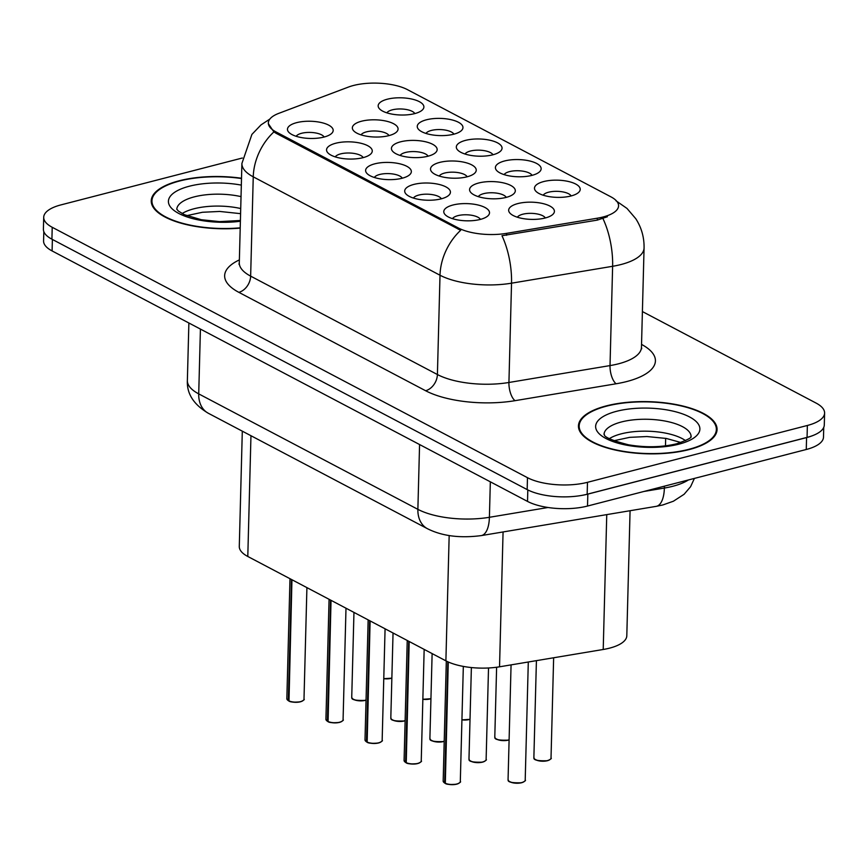 <?xml version="1.0" encoding="UTF-8"?>
<svg xmlns="http://www.w3.org/2000/svg" width="868" height="868" viewBox="0 0 868 868"><rect width="100%" height="100%" fill="white"/><g stroke="black" fill="none" stroke-linecap="round" stroke-linejoin="round"><path stroke-width="1.3" d="M441.237 198.826A22.872 8.604 -178.5 0 1 406.582 194.573A22.872 8.604 -178.5 0 1 413.884 184.417A22.872 8.604 -178.5 0 1 441.921 185.242A22.872 8.604 -178.5 0 1 448.365 195.658A22.872 8.604 -178.5 0 1 441.237 198.826M441.356 198.794A14.3 5.382 1.5 0 0 418.81 195.061A14.3 5.382 1.5 0 0 413.418 198.067M402.155 178.233A22.872 8.604 -178.5 0 1 367.5 173.98A22.872 8.604 -178.5 0 1 374.802 163.824A22.872 8.604 -178.5 0 1 402.839 164.66A22.872 8.604 -178.5 0 1 409.284 175.076A22.872 8.604 -178.5 0 1 402.155 178.233M402.275 178.211A14.3 5.382 1.5 0 0 379.728 174.468A14.3 5.382 1.5 0 0 374.336 177.473M363.074 157.65A22.872 8.604 -178.5 0 1 328.419 153.386A22.872 8.604 -178.5 0 1 335.721 143.242A22.872 8.604 -178.5 0 1 363.757 144.066A22.872 8.604 -178.5 0 1 370.202 154.482A22.872 8.604 -178.5 0 1 363.074 157.65M363.193 157.618A14.3 5.382 1.5 0 0 340.647 153.886A14.3 5.382 1.5 0 0 335.254 156.891M324.003 137.057A22.872 8.604 -178.5 0 1 289.337 132.793A22.872 8.604 -178.5 0 1 296.65 122.648A22.872 8.604 -178.5 0 1 324.675 123.473A22.872 8.604 -178.5 0 1 331.12 133.889A22.872 8.604 -178.5 0 1 324.003 137.057M324.111 137.025A14.3 5.382 1.5 0 0 301.565 133.292A14.3 5.382 1.5 0 0 296.172 136.298M480.319 219.42A22.872 8.604 -178.5 0 1 445.653 215.156A22.872 8.604 -178.5 0 1 452.966 205.011A22.872 8.604 -178.5 0 1 481.002 205.835A22.872 8.604 -178.5 0 1 487.447 216.251A22.872 8.604 -178.5 0 1 480.319 219.42M480.438 219.387A14.3 5.382 1.5 0 0 457.892 215.655A14.3 5.382 1.5 0 0 452.499 218.66M506.131 197.405A22.872 8.604 -178.5 0 1 471.465 193.141A22.872 8.604 -178.5 0 1 478.778 182.985A22.872 8.604 -178.5 0 1 506.814 183.821A22.872 8.604 -178.5 0 1 513.259 194.237A22.872 8.604 -178.5 0 1 506.131 197.405M506.25 197.372A14.3 5.382 1.5 0 0 483.704 193.64A14.3 5.382 1.5 0 0 478.311 196.635M467.049 176.812A22.872 8.604 -178.5 0 1 432.394 172.548A22.872 8.604 -178.5 0 1 439.696 162.403A22.872 8.604 -178.5 0 1 467.733 163.227A22.872 8.604 -178.5 0 1 474.178 173.643A22.872 8.604 -178.5 0 1 467.049 176.812M467.168 176.779A14.3 5.382 1.5 0 0 444.622 173.047A14.3 5.382 1.5 0 0 439.23 176.052M427.967 156.218A22.872 8.604 -178.5 0 1 393.312 151.965A22.872 8.604 -178.5 0 1 400.615 141.809A22.872 8.604 -178.5 0 1 428.651 142.634A22.872 8.604 -178.5 0 1 435.096 153.05A22.872 8.604 -178.5 0 1 427.967 156.218M428.087 156.186A14.3 5.382 1.5 0 0 405.54 152.453A14.3 5.382 1.5 0 0 400.148 155.459M388.897 135.625A22.872 8.604 -178.5 0 1 354.231 131.372A22.872 8.604 -178.5 0 1 361.544 121.216A22.872 8.604 -178.5 0 1 389.569 122.052A22.872 8.604 -178.5 0 1 396.014 132.468A22.872 8.604 -178.5 0 1 388.897 135.625M389.005 135.603A14.3 5.382 1.5 0 0 366.459 131.86A14.3 5.382 1.5 0 0 361.066 134.865M545.212 217.987A22.872 8.604 -178.5 0 1 510.547 213.734A22.872 8.604 -178.5 0 1 517.86 203.579A22.872 8.604 -178.5 0 1 545.896 204.403A22.872 8.604 -178.5 0 1 552.341 214.83A22.872 8.604 -178.5 0 1 545.212 217.987M545.321 217.966A14.3 5.382 1.5 0 0 522.786 214.222A14.3 5.382 1.5 0 0 517.393 217.228M531.943 175.379A22.872 8.604 -178.5 0 1 497.288 171.126A22.872 8.604 -178.5 0 1 504.59 160.971A22.872 8.604 -178.5 0 1 532.626 161.795A22.872 8.604 -178.5 0 1 539.071 172.222A22.872 8.604 -178.5 0 1 531.943 175.379M532.062 175.358A14.3 5.382 1.5 0 0 509.516 171.614A14.3 5.382 1.5 0 0 504.124 174.62M492.861 154.797A22.872 8.604 -178.5 0 1 458.206 150.533A22.872 8.604 -178.5 0 1 465.508 140.377A22.872 8.604 -178.5 0 1 493.545 141.213A22.872 8.604 -178.5 0 1 499.99 151.629A22.872 8.604 -178.5 0 1 492.861 154.797M492.981 154.764A14.3 5.382 1.5 0 0 470.434 151.032A14.3 5.382 1.5 0 0 465.042 154.027M453.78 134.204A22.872 8.604 -178.5 0 1 419.125 129.94A22.872 8.604 -178.5 0 1 426.438 119.795A22.872 8.604 -178.5 0 1 454.463 120.619A22.872 8.604 -178.5 0 1 460.908 131.035A22.872 8.604 -178.5 0 1 453.78 134.204M453.899 134.171A14.3 5.382 1.5 0 0 431.353 130.439A14.3 5.382 1.5 0 0 425.96 133.444M414.709 113.61A22.872 8.604 -178.5 0 1 380.043 109.357A22.872 8.604 -178.5 0 1 387.356 99.202A22.872 8.604 -178.5 0 1 415.381 100.026A22.872 8.604 -178.5 0 1 421.826 110.442A22.872 8.604 -178.5 0 1 414.709 113.61M414.817 113.578A14.3 5.382 1.5 0 0 392.271 109.845A14.3 5.382 1.5 0 0 386.878 112.851M571.025 195.973A22.872 8.604 -178.5 0 1 536.359 191.709A22.872 8.604 -178.5 0 1 543.672 181.564A22.872 8.604 -178.5 0 1 571.708 182.388A22.872 8.604 -178.5 0 1 578.153 192.804A22.872 8.604 -178.5 0 1 571.025 195.973M571.144 195.94A14.3 5.382 1.5 0 0 548.598 192.208A14.3 5.382 1.5 0 0 543.205 195.213M348.448 87.06A38.593 14.517 -178.5 0 1 353.471 85.487A38.593 14.517 -178.5 0 1 407.472 89.654L610.898 196.83A38.593 14.517 -178.5 0 1 618.569 205.835A38.593 14.517 -178.5 0 1 597.336 218.194L506.619 233.351A38.593 14.517 -178.5 0 1 458.337 227.98L276.002 131.914A38.593 14.517 -178.5 0 1 268.342 122.92A38.593 14.517 -178.5 0 1 278.823 113.339L348.448 87.06M630.07 510.72L626.805 635.756A42.89 16.134 -178.5 0 1 603.217 649.481L499.534 666.808A42.89 16.134 -178.5 0 1 445.892 660.841L247.792 556.475A42.89 16.134 -178.5 0 1 239.286 546.471L242.302 431.157M241.51 178.244A69.331 26.083 1.5 0 0 179.09 180.804A69.331 26.083 1.5 0 0 151.238 200.823A69.331 26.083 1.5 0 0 240.208 228.11M606.309 405.888A69.331 26.083 1.5 0 0 578.457 425.917A69.331 26.083 1.5 0 0 616.389 450.286A69.331 26.083 1.5 0 0 689.225 449.57A69.331 26.083 1.5 0 0 717.066 429.541A69.331 26.083 1.5 0 0 679.134 405.172A69.331 26.083 1.5 0 0 606.309 405.888M242.335 158.009L60.944 204.891A42.89 16.134 1.5 0 0 43.715 217.282L43.4 229.195A42.89 16.134 1.5 0 0 51.917 239.199L527.169 489.595A42.89 16.134 1.5 0 0 587.169 494.228L807.056 437.385A42.89 16.134 1.5 0 0 824.285 425.005L824.6 413.081A42.89 16.134 1.5 0 0 816.083 403.077L642.407 311.569M607.361 216.74L597.293 220.114L501.975 235.716A50.029 21.266 80.5 0 1 511.534 283.185A57.18 21.516 -178.5 0 1 440.011 275.232A50.029 36.879 117.8 0 1 460.658 230.313L275.97 133.216L273.897 131.914L268.32 123.636M43.715 217.282A42.89 16.134 1.5 0 0 52.221 227.286L527.473 477.682A42.89 16.134 1.5 0 0 587.484 482.315L807.37 425.472A42.89 16.134 1.5 0 0 824.6 413.081M43.823 231.626L43.574 240.924A42.89 16.134 1.5 0 0 52.091 250.928L527.516 501.411A42.89 16.134 1.5 0 0 587.517 506.044L806.264 449.494A42.89 16.134 1.5 0 0 823.493 437.114L823.743 427.403M580.258 495.65A42.89 16.134 1.5 0 0 587.82 494.12L806.578 437.58A42.89 16.134 1.5 0 0 813.056 435.486M444.741 783.131L443.168 781.059A8.582 3.222 1.5 0 0 444.655 782.936L445.1 783.099M456.687 784.162A8.289 3.114 -178.5 0 1 445.317 783.37L448.268 661.991M444.655 782.936L447.823 661.796M241.499 178.526A68.615 25.812 1.5 0 0 179.524 181.021A68.615 25.812 1.5 0 0 151.954 200.844A68.615 25.812 1.5 0 0 240.208 227.828M688.791 449.342A68.615 25.812 1.5 0 0 716.36 429.519A68.615 25.812 1.5 0 0 678.819 405.399A68.615 25.812 1.5 0 0 606.732 406.115A68.615 25.812 1.5 0 0 579.173 425.928A68.615 25.812 1.5 0 0 616.714 450.058A68.615 25.812 1.5 0 0 688.791 449.342M405.671 762.538L404.087 760.466A8.582 3.222 1.5 0 0 405.573 762.343L406.018 762.505M420.318 762.31A8.289 3.114 -178.5 0 1 417.616 763.569A8.289 3.114 -178.5 0 1 406.235 762.788L409.186 641.506M405.573 762.343L408.741 641.268M366.589 741.945L365.005 739.872A8.582 3.222 1.5 0 0 366.491 741.76L366.936 741.912M378.535 742.975A8.289 3.114 -178.5 0 1 367.153 742.194L370.115 620.913M366.491 741.76L369.659 620.674M327.507 721.362L325.923 719.29A8.582 3.222 1.5 0 0 327.41 721.167L327.865 721.33M339.453 722.382A8.289 3.114 -178.5 0 1 328.071 721.601L331.034 600.33M327.41 721.167L330.578 600.092M288.426 700.769L286.841 698.697A8.582 3.222 1.5 0 0 288.328 700.574L288.784 700.736M300.371 701.8A8.289 3.114 -178.5 0 1 288.99 701.019L291.952 579.737M288.328 700.574L291.507 579.499M597.336 218.194L597.293 220.114M506.619 233.351L506.565 235.271M458.337 227.98L458.304 229.282M276.002 131.914L275.97 133.216M250.96 435.725L247.792 556.475M449.168 535.589L445.892 660.841M503.071 531.954L499.534 666.808M606.754 514.615L603.217 649.481M641.539 344.401A71.48 26.886 -178.5 0 1 626.696 381.551A71.48 26.886 -178.5 0 1 616.106 383.775L515.017 400.68A71.48 26.886 -178.5 0 1 425.602 390.73L238.841 292.332A71.48 26.886 -178.5 0 1 239.373 259.901M602.956 218.595A50.029 21.266 80.5 0 1 612.624 266.292L610.02 365.591A57.18 21.516 1.5 0 0 618.493 363.811A57.18 21.516 1.5 0 0 641.463 347.287L641.712 348.741M615.955 200.747L627 208.439L635.777 218.714C641.495 227.6 644.262 237.365 644.067 247.988A57.18 21.516 -178.5 0 1 621.097 264.501A57.18 21.516 -178.5 0 1 612.624 266.292L511.534 283.185L508.93 382.484L610.02 365.591A14.3 6.076 -99.5 0 0 616.106 383.775M269.85 119.068L261.04 124.873L251.904 134.41L241.901 163.488A57.18 21.516 -178.5 0 0 253.25 176.833L250.646 276.132L437.407 374.531L440.011 275.232L253.25 176.833A50.029 36.879 -62.2 0 1 273.897 131.914M807.37 425.472L807.056 437.385M52.221 227.286L51.917 239.199M527.473 477.682L527.169 489.595M587.484 482.315L587.169 494.228M425.602 390.73A14.3 10.535 -62.2 0 0 437.407 374.531A57.18 21.516 1.5 0 0 508.93 382.484A14.3 6.076 -99.5 0 0 515.017 400.68M241.901 163.488L239.297 262.798A57.18 21.516 1.5 0 0 250.646 276.132A14.3 10.535 -62.2 0 1 238.841 292.332M643.839 491.483L664.367 488.055A57.18 21.516 1.5 0 0 672.841 486.264A57.18 21.516 1.5 0 0 688.411 479.961M664.411 486.167L664.367 488.055A28.59 12.152 80.5 0 1 656.219 506.348L481.263 535.599C459.975 538.366 442.04 536.066 427.457 528.71A28.59 21.071 -62.2 0 1 417.877 509.342L419.569 444.546M665.474 445.87L665.669 438.34M52.091 250.928L52.384 239.459M806.264 449.494L806.578 437.58M587.517 506.044L587.82 494.12M527.516 501.411L527.809 489.932M427.457 528.71L208.298 413.244C193.672 404.564 186.696 393.66 187.369 380.531A57.18 21.516 1.5 0 0 198.718 393.877L200.421 329.081M208.298 413.244A28.59 21.071 -62.2 0 1 198.718 393.877L417.877 509.342A57.18 21.516 1.5 0 0 489.4 517.295L490.333 481.827M481.263 535.599A28.59 12.152 80.5 0 0 489.4 517.295L548.034 507.498M533.874 757.612A8.582 3.222 1.5 0 0 538.561 760.628A8.582 3.222 1.5 0 0 547.578 760.542A8.582 3.222 1.5 0 0 551.017 758.057C551.918 758.372 550.735 759.261 547.48 760.726C529.871 761.366 534.84 757.221 533.874 757.612L536.413 660.646M547.393 760.715A8.289 3.114 -178.5 0 1 534.71 759.055M550.106 759.457A8.289 3.114 -178.5 0 1 547.545 760.672M508.062 779.627A8.582 3.222 1.5 0 0 512.749 782.643A8.582 3.222 1.5 0 0 521.766 782.556A8.582 3.222 1.5 0 0 525.205 780.072C526.106 780.397 524.923 781.287 521.668 782.741C504.058 783.381 509.028 779.236 508.062 779.627L511.068 664.877M521.581 782.73A8.289 3.114 -178.5 0 1 508.898 781.07M524.294 781.471A8.289 3.114 -178.5 0 1 521.722 782.686M445.1 783.175A8.582 3.222 1.5 0 0 456.872 783.978A8.582 3.222 1.5 0 0 460.311 781.504C461.201 781.829 460.018 782.719 456.774 784.173C450.373 784.759 446.521 784.498 445.197 783.37M459.4 782.903A8.289 3.114 -178.5 0 1 456.839 784.119M444.666 783.012A8.289 3.114 -178.5 0 1 444.004 782.502M240.718 208.537A43.574 16.394 1.5 0 0 193.976 208.776A43.574 16.394 1.5 0 0 182.128 213.571M241.033 196.624A43.574 16.394 1.5 0 0 194.291 196.862A43.574 16.394 1.5 0 0 176.79 209.253M241.326 185.112A52.145 19.617 1.5 0 0 189.365 186.219A52.145 19.617 1.5 0 0 175.195 211.304A52.145 19.617 1.5 0 0 240.382 221.242M685.557 440.651A43.574 16.394 1.5 0 0 621.195 433.859A43.574 16.394 1.5 0 0 609.347 438.655M691.112 436.626A43.574 16.394 1.5 0 0 667.047 421.447A43.574 16.394 1.5 0 0 621.499 421.946A43.574 16.394 1.5 0 0 604.009 434.336M678.95 444.156A52.145 19.617 1.5 0 0 689.539 416.933A52.145 19.617 1.5 0 0 616.584 411.302A52.145 19.617 1.5 0 0 605.983 438.524A52.145 19.617 1.5 0 0 678.95 444.156M508.464 740.078A8.289 3.114 -178.5 0 0 509.104 739.894L508.398 740.133C490.789 740.773 495.758 736.628 494.793 737.019A8.582 3.222 1.5 0 0 499.491 740.035A8.582 3.222 1.5 0 0 508.496 739.948A8.582 3.222 1.5 0 0 509.104 739.775M508.322 740.122A8.289 3.114 -178.5 0 1 495.628 738.462M461.939 719.702A8.582 3.222 1.5 0 0 469.414 719.355A8.582 3.222 1.5 0 0 470.022 719.181M469.241 719.529A8.289 3.114 -178.5 0 1 461.928 719.854M470.022 719.301A8.289 3.114 -178.5 0 1 469.382 719.496M422.857 699.12A8.582 3.222 1.5 0 0 430.333 698.762A8.582 3.222 1.5 0 0 430.94 698.588M430.159 698.946A8.289 3.114 -178.5 0 1 422.846 699.272L430.94 698.751M430.94 698.707A8.289 3.114 -178.5 0 1 430.3 698.903M383.775 678.526A8.582 3.222 1.5 0 0 391.251 678.179A8.582 3.222 1.5 0 0 391.859 678.006M391.077 678.353A8.289 3.114 -178.5 0 1 383.764 678.678M391.859 678.114A8.289 3.114 -178.5 0 1 391.218 678.309M406.018 762.581A8.582 3.222 1.5 0 0 417.79 763.395A8.582 3.222 1.5 0 0 421.24 760.91C422.13 761.236 420.947 762.126 417.692 763.58C411.302 764.176 407.439 763.905 406.115 762.777M405.584 762.419A8.289 3.114 -178.5 0 1 404.922 761.909M366.936 741.988A8.582 3.222 1.5 0 0 378.708 742.802A8.582 3.222 1.5 0 0 382.159 740.328C383.048 740.643 381.866 741.532 378.611 742.986C372.22 743.583 368.358 743.312 367.034 742.183M381.247 741.728A8.289 3.114 -178.5 0 1 378.676 742.943M366.502 741.836A8.289 3.114 -178.5 0 1 365.84 741.315M327.854 721.406A8.582 3.222 1.5 0 0 339.627 722.209A8.582 3.222 1.5 0 0 343.077 719.735C343.967 720.06 342.784 720.939 339.529 722.404C333.138 722.99 329.276 722.729 327.952 721.601M342.166 721.134A8.289 3.114 -178.5 0 1 339.594 722.35M327.42 721.243A8.289 3.114 -178.5 0 1 326.769 720.733M288.784 700.812A8.582 3.222 1.5 0 0 300.545 701.626A8.582 3.222 1.5 0 0 303.995 699.141C304.885 699.467 303.702 700.357 300.447 701.811C294.057 702.407 290.194 702.136 288.881 701.008M303.084 700.541A8.289 3.114 -178.5 0 1 300.512 701.756M288.339 700.65A8.289 3.114 -178.5 0 1 287.688 700.14M468.98 759.033A8.582 3.222 1.5 0 0 473.668 762.05A8.582 3.222 1.5 0 0 482.684 761.963A8.582 3.222 1.5 0 0 486.123 759.489C487.024 759.804 485.841 760.693 482.586 762.147C464.977 762.788 469.946 758.654 468.98 759.033L471.378 667.546M482.51 762.137A8.289 3.114 -178.5 0 1 469.816 760.476M485.212 760.889A8.289 3.114 -178.5 0 1 482.651 762.104M444.21 741.359L443.505 741.565C425.895 742.205 430.864 738.06 429.899 738.451A8.582 3.222 1.5 0 0 434.597 741.467A8.582 3.222 1.5 0 0 443.602 741.37A8.582 3.222 1.5 0 0 444.21 741.196M443.429 741.554A8.289 3.114 -178.5 0 1 430.734 739.894M444.21 741.315A8.289 3.114 -178.5 0 1 443.57 741.511M405.128 720.765L404.423 720.972C386.824 721.612 391.783 717.467 390.817 717.858A8.582 3.222 1.5 0 0 395.515 720.874A8.582 3.222 1.5 0 0 404.521 720.787A8.582 3.222 1.5 0 0 405.128 720.614M404.347 720.961A8.289 3.114 -178.5 0 1 391.663 719.301M405.128 720.722A8.289 3.114 -178.5 0 1 404.488 720.917M365.406 700.335A8.289 3.114 -178.5 0 0 366.046 700.14L365.341 700.378C347.743 701.019 352.701 696.885 351.735 697.264A8.582 3.222 1.5 0 0 356.433 700.281A8.582 3.222 1.5 0 0 365.439 700.194A8.582 3.222 1.5 0 0 366.046 700.02M365.265 700.367A8.289 3.114 -178.5 0 1 352.582 698.707M644.067 247.988L641.463 347.287M239.297 262.798L238.971 264.23M694.4 478.409L690.592 486.698L684.114 494.272L673.416 501.216L662.902 504.937L656.219 506.348M187.369 380.531L188.877 322.994M551.017 758.057L553.643 657.76M525.205 780.072L528.297 662.002M460.311 781.504L463.328 666.407M443.168 781.059L446.315 661.058M240.577 213.658L219.702 211.445L202.461 212.269L186.653 215.665M151.857 204.577L151.954 200.844M240.403 220.494L219.604 221.611L201.311 219.723L184.396 214.7L178.428 211.098L176.757 209.177M680.935 442.506L666.266 438.449L646.92 436.539L629.669 437.353L613.86 440.749M691.112 436.81L691.156 436.539C689.398 436.246 696.993 436.669 676.595 443.798C661.807 447.346 645.792 447.682 628.519 444.807C597.075 436.691 606.114 433.653 603.976 434.26M716.263 433.262L716.36 429.519M579.075 429.66L579.173 425.928M494.793 737.019L496.615 667.242M461.928 719.887L470.022 719.333M383.764 678.7L391.859 678.158M421.24 760.91L424.159 649.394M404.087 760.466L407.233 640.475M382.159 740.328L385.077 628.801M365.005 739.872L368.151 619.882M343.077 719.735L345.996 608.208M325.923 719.29L329.07 599.289M303.995 699.141L306.914 587.625M286.841 698.697L289.988 578.706M486.123 759.489L488.521 667.98M429.899 738.451L432.123 653.582M390.817 717.858L393.041 633M351.735 697.264L353.96 612.407"/></g></svg>
